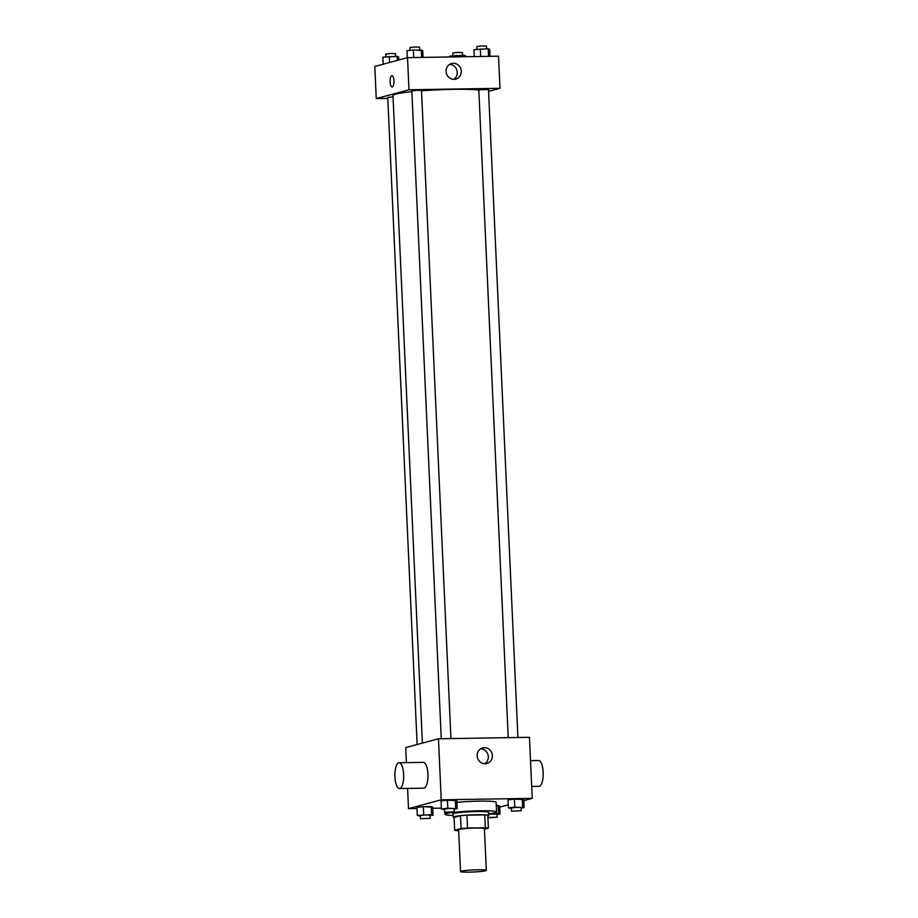 <?xml version="1.0" encoding="UTF-8"?>
<svg xmlns="http://www.w3.org/2000/svg" width="918" height="918" viewBox="0 0 918 918"><rect width="100%" height="100%" fill="white"/><g stroke="black" fill="none" stroke-linecap="round" stroke-linejoin="round"><path stroke-width="1.38" d="M485.553 870.78A12.909 1.044 -2.6 0 1 471.232 872.1A12.909 1.044 -2.6 0 1 460.526 871.561A12.909 1.044 -2.6 0 1 473.378 869.931A12.909 1.044 -2.6 0 1 486.322 870.39A12.909 1.044 -2.6 0 1 485.553 870.78M460.526 871.561L458.633 829.792A12.909 1.044 -2.6 0 1 471.485 828.174A12.909 1.044 -2.6 0 1 484.417 828.621L486.322 870.39M454.674 830.285L454.089 817.433L460.492 815.712A17.339 1.4 -2.6 0 1 466.952 815.173L484.75 814.886L485.335 827.738L467.537 828.025A17.339 1.4 -2.6 0 0 461.077 828.564L454.674 830.285A17.339 1.4 -2.6 0 0 457.715 830.675L458.679 830.664M484.452 829.183L488.376 828.128A17.339 1.4 -2.6 0 0 485.335 827.738M484.75 814.886A17.339 1.4 -2.6 0 1 487.791 815.276L488.376 828.128M487.825 816.033A17.752 1.434 177.4 0 0 488.674 815.551A17.752 1.434 177.4 0 0 470.877 814.932A17.752 1.434 177.4 0 0 453.217 817.158A17.752 1.434 177.4 0 0 454.1 817.559M453.217 817.158L453.067 813.945A17.752 1.434 -2.6 0 1 470.727 811.719A17.752 1.434 -2.6 0 1 488.525 812.338L488.674 815.551M466.952 815.173L467.537 828.025M460.492 815.712L461.077 828.564M453.136 815.459A25.819 2.077 -2.6 0 1 445.012 814.312A25.819 2.077 -2.6 0 1 470.704 811.064A25.819 2.077 -2.6 0 1 496.581 811.971A25.819 2.077 -2.6 0 1 495.066 812.751A25.819 2.077 -2.6 0 1 488.594 813.841L498.566 813.52L500.046 814.117L497.017 814.461M456.877 802.343A25.819 2.077 -2.6 0 1 482.914 801.116A25.819 2.077 -2.6 0 1 496.145 802.332L496.581 811.971M430.049 815.54L433.078 815.195L432.711 807.163L423.347 806.692L416.944 807.415L417.311 815.448L420.375 816.022M454.135 809.045L457.164 808.701L456.797 800.668L447.433 800.198L441.042 800.921L441.409 808.953L444.473 809.527M523.822 800.622L532.222 798.362L441.225 799.819L408.499 808.643L417.001 808.506M432.757 808.253L441.363 808.115M499.725 807.117L508.239 804.822M500.046 814.117L499.679 806.084L496.294 805.522L498.199 805.488L498.566 813.52M521.114 807.966L524.132 807.622L523.776 799.589L514.401 799.119L508.01 799.842L508.377 807.874L511.441 808.448M532.222 798.362L529.457 737.315L438.46 738.783L405.722 747.596L406.41 762.64M407.581 788.436L408.499 808.643M438.46 738.783L441.225 799.819M492.369 755.594A8.09 7.585 -105.1 0 1 477.44 757.694A8.09 7.585 -105.1 0 1 482.65 747.906A8.09 7.585 -105.1 0 1 492.369 755.594M399.078 762.755L423.336 762.365A12.909 4.395 89.1 0 1 427.937 774.643A12.909 4.395 89.1 0 1 424.127 788.114A12.909 4.395 89.1 0 1 423.76 788.172L399.491 788.562A12.909 4.395 89.1 0 1 394.889 775.733A12.909 4.395 89.1 0 1 399.078 762.755A12.909 4.395 89.1 0 1 403.668 775.033A12.909 4.395 89.1 0 1 399.869 788.505A12.909 4.395 89.1 0 1 399.491 788.562M531.683 786.439L539.015 786.324A12.909 4.395 -90.9 0 0 543.204 773.346A12.909 4.395 -90.9 0 0 538.602 760.506L530.512 760.643M480.699 748.755A8.09 7.585 -105.1 0 1 484.75 763.776M422.395 743.11L392.984 95.495A45.177 3.638 -2.6 0 1 411.872 91.674M421.523 90.813A45.177 3.638 -2.6 0 1 478.817 90.044M517.913 737.498L488.479 89.448L478.817 89.884L508.228 737.659M417.139 744.521L387.752 97.457L393.053 96.826M441.26 738.738L411.838 90.962L416.657 90.354L421.511 90.526L450.945 738.577M488.571 91.387L499.977 88.312L408.98 89.769L376.254 98.593L387.798 98.41M499.977 88.312L498.52 56.182L407.523 57.639L374.796 66.463L376.254 98.593M407.523 57.639L408.98 89.769M461.284 71.248A8.09 7.585 -105.1 0 1 446.366 73.337A8.09 7.585 -105.1 0 1 451.576 63.549A8.09 7.585 -105.1 0 1 461.284 71.248M392.296 86.946A5.646 1.928 89.1 0 1 392.124 86.969A5.646 1.928 89.1 0 1 390.116 81.358A5.646 1.928 89.1 0 1 391.94 75.678A5.646 1.928 89.1 0 1 393.96 81.059A5.646 1.928 89.1 0 1 392.296 86.946M392.124 86.969A5.646 1.928 89.1 0 1 390.116 81.358A5.646 1.928 89.1 0 1 391.952 75.678M449.625 64.409A8.09 7.585 -105.1 0 1 453.676 79.418M490.017 56.319L489.707 49.377L488.215 48.78L473.94 49.629L474.262 56.572M488.215 48.78L488.56 56.342M480.344 48.906L480.688 56.468M476.97 49.285L476.844 46.508L481.663 45.9L486.517 46.072L486.643 48.803M423.049 57.386L422.728 50.456L413.364 49.985L406.972 50.708L407.294 57.708M421.247 49.859L421.591 57.409M413.364 49.985L413.708 57.536M410.002 50.364L409.876 47.587L414.684 46.979L419.537 47.151L419.664 49.882M465.656 56.709L465.61 55.872L464.129 55.275L449.854 56.124L449.889 56.962M464.129 55.275L464.198 56.732M456.246 55.401L456.315 56.859M452.884 55.78L452.758 53.003L457.566 52.395L462.42 52.567L462.546 55.298M398.779 60.003L398.641 56.95L397.161 56.342L382.886 57.203L383.196 64.203M397.161 56.342L397.345 60.381M389.278 56.468L389.553 62.481M385.904 56.859L385.778 54.082L390.598 53.474L395.451 53.646L395.578 56.377M524.132 807.622L514.769 807.151L508.377 807.874M511.567 811.179L511.418 807.966L516.237 807.358L521.091 807.53L521.24 810.743L511.567 811.179L521.24 810.743M523.776 799.589L522.285 798.993L522.652 807.025M522.285 798.993L514.401 799.119L514.769 807.151M514.401 799.119L508.01 799.842M457.164 808.701L447.8 808.23L441.409 808.953M444.599 812.258L444.45 809.045L449.269 808.437L454.123 808.609L454.261 811.822L444.599 812.258L454.261 811.822M456.797 800.668L455.317 800.071L455.684 808.104M455.317 800.071L447.433 800.198L447.8 808.23M447.433 800.198L441.042 800.921M488.606 814.14L497.005 814.025L497.143 817.238L487.906 817.823M499.679 806.084L498.199 805.488M487.894 817.502L497.143 817.238M433.078 815.195L431.586 814.599L417.311 815.448M420.501 818.753L420.364 815.54L425.172 814.932L430.026 815.104L430.175 818.317L420.501 818.753L430.175 818.317M432.711 807.163L431.219 806.566L431.586 814.599M431.219 806.566L423.347 806.692L423.703 814.725M423.347 806.692L416.944 807.415M444.92 812.384L445.012 814.312"/></g></svg>
